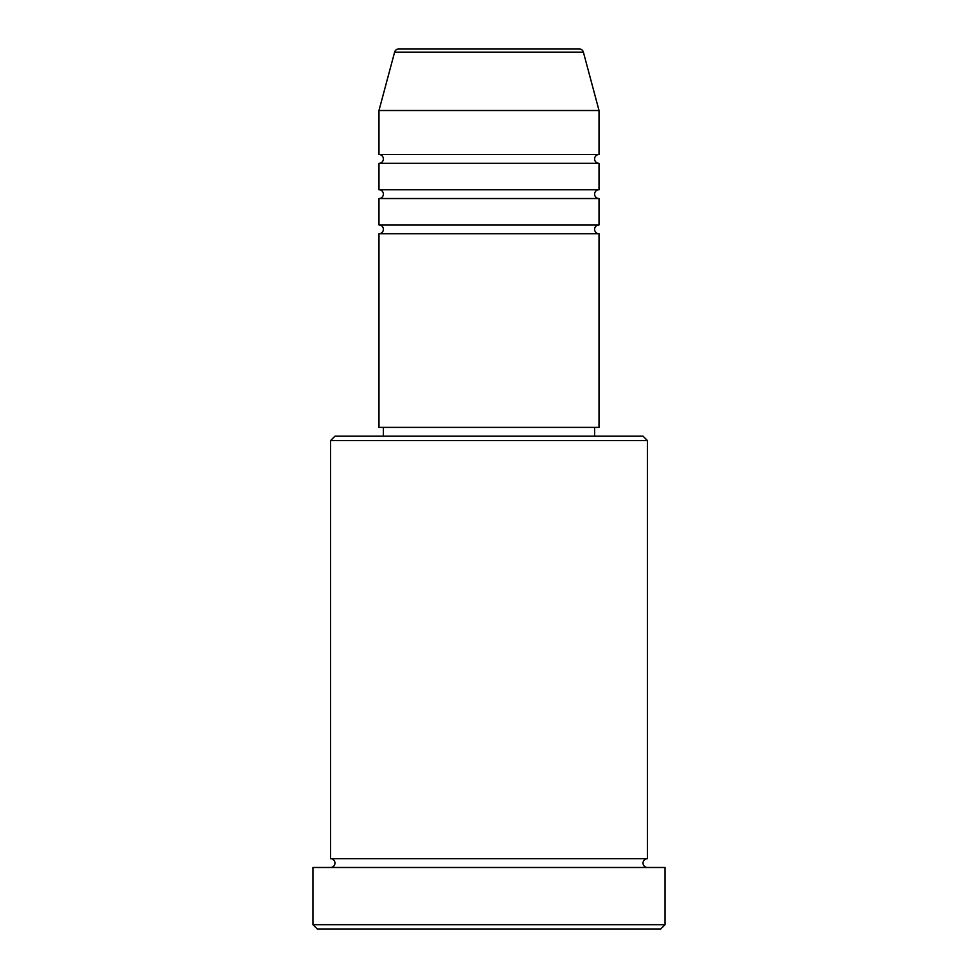 <?xml version="1.0" encoding="UTF-8"?>
<svg xmlns="http://www.w3.org/2000/svg" width="978" height="978" viewBox="0 0 978 978"><rect width="100%" height="100%" fill="white"/><g stroke="black" fill="none" stroke-linecap="round" stroke-linejoin="round"><path stroke-width="1.47" d="M579.135 48.9L398.865 48.9L579.135 48.9A4.401 4.401 0 0 1 583.389 52.164L599.025 110.514L378.975 110.514L378.975 154.524A4.401 4.401 0 0 1 383.376 158.925A4.401 4.401 0 0 1 378.975 163.326L378.975 189.732A4.401 4.401 0 0 1 383.376 194.133A4.401 4.401 0 0 1 378.975 198.534L378.975 224.94A4.401 4.401 0 0 1 383.376 229.341A4.401 4.401 0 0 1 378.975 233.742L378.975 427.386L599.025 427.386L599.025 233.742L378.975 233.742M398.865 48.9A4.401 4.401 0 0 0 394.611 52.164L378.975 110.514M599.025 110.514L599.025 154.524A4.401 4.401 0 0 0 594.624 158.925A4.401 4.401 0 0 0 599.025 163.326L599.025 189.732A4.401 4.401 0 0 0 594.624 194.133A4.401 4.401 0 0 0 599.025 198.534L599.025 224.94A4.401 4.401 0 0 0 594.624 229.341A4.401 4.401 0 0 0 599.025 233.742M330.564 440.589L334.965 436.188L643.035 436.188L647.436 440.589L330.564 440.589L330.564 858.684A4.401 4.401 0 0 1 334.965 863.085A4.401 4.401 0 0 1 330.564 867.486M660.639 929.1L317.361 929.1L312.96 924.699L665.04 924.699L660.639 929.1M647.436 440.589L647.436 858.684A4.401 4.401 0 0 0 643.035 863.085A4.401 4.401 0 0 0 647.436 867.486M599.025 198.534L378.975 198.534M599.025 224.94L378.975 224.94M383.376 427.386L383.376 436.188M594.624 427.386L594.624 436.188M647.436 858.684L330.564 858.684M665.04 924.699L665.04 867.486L312.96 867.486L312.96 924.699M599.025 154.524L378.975 154.524M599.025 163.326L378.975 163.326M599.025 189.732L378.975 189.732M583.389 52.164L394.611 52.164"/></g></svg>
